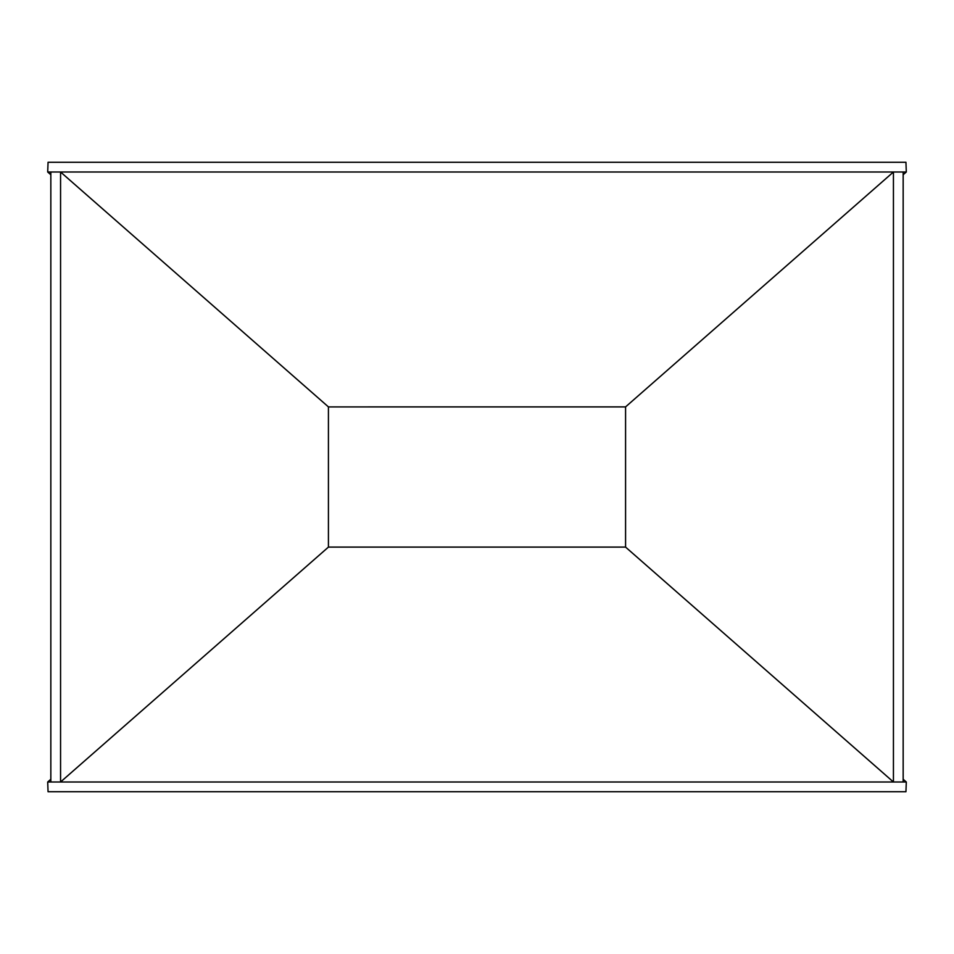 <?xml version="1.0" encoding="UTF-8"?>
<svg xmlns="http://www.w3.org/2000/svg" width="954" height="954" viewBox="0 0 954 954"><rect width="100%" height="100%" fill="white"/><g stroke="black" fill="none" stroke-linecap="round" stroke-linejoin="round"><path stroke-width="1.43" d="M328.426 547.107L60.567 781.994L893.433 781.994L625.574 547.107L328.426 547.107L328.426 406.893L328.426 547.095L625.574 547.095L625.574 406.905L328.426 406.905L625.574 406.893L893.433 172.006L906.3 172.006L903.164 174.749M50.836 779.251L47.7 781.994L48.058 791.725L905.942 791.725L906.3 781.994L903.164 779.251M47.7 781.994L60.567 781.994L60.567 172.006L47.7 172.006L48.058 162.275L905.942 162.275L906.3 172.006M50.836 781.994L50.836 172.006M328.426 406.893L60.567 172.006L893.433 172.006L893.433 781.994L903.164 781.994L903.164 172.006M47.7 172.006L50.836 174.749M625.574 547.107L625.574 406.893M903.164 781.994L906.3 781.994"/></g></svg>
